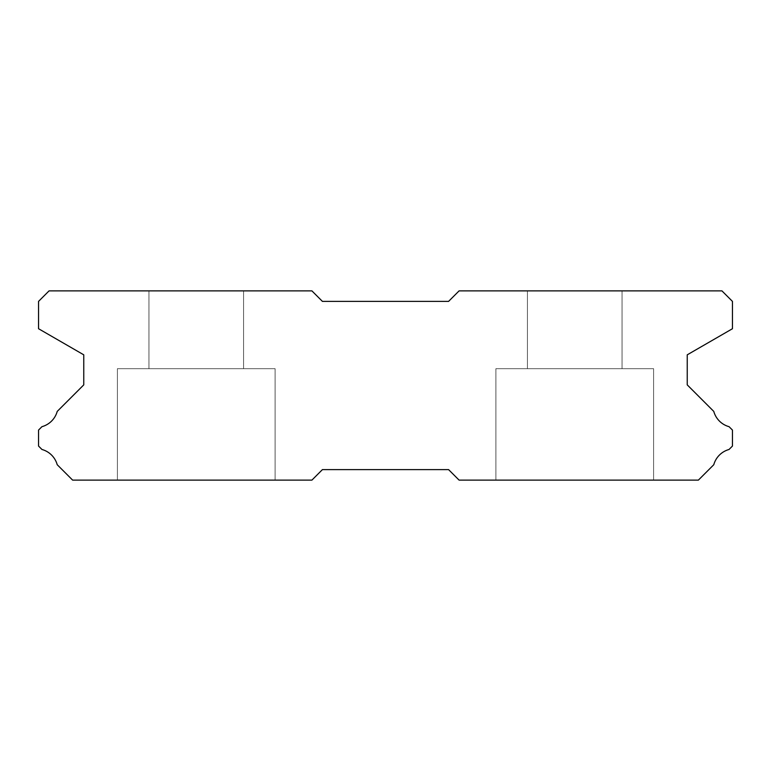 <?xml version="1.0" encoding="UTF-8"?>
<svg xmlns="http://www.w3.org/2000/svg" width="771" height="771" viewBox="0 0 771 771"><rect width="100%" height="100%" fill="white"/><g stroke="black" fill="none" stroke-linecap="round" stroke-linejoin="round"><path stroke-width="0.58" stroke-dasharray="3.85 2.89" d="M243.569 290.879L243.569 368.683L148.948 368.683L243.569 368.683L148.948 368.683L243.569 368.683L148.948 368.683L243.569 368.683L148.948 368.683L243.569 368.683L148.948 368.683L243.569 368.683L148.948 368.683L243.569 368.683L148.948 368.683L243.569 368.683L148.948 368.683L243.569 368.683L148.948 368.683L243.569 368.683L148.948 368.683L243.569 368.683L148.948 368.683L243.569 368.683L148.948 368.683L243.569 368.683L148.948 368.683L243.569 368.683L148.948 368.683L243.569 368.683L148.948 368.683L243.569 368.683L148.948 368.683L243.569 368.683L148.948 368.683L243.569 368.683L148.948 368.683L243.569 368.683L148.948 368.683L243.569 368.683L148.948 368.683L243.569 368.683L148.948 368.683L243.569 368.683L148.948 368.683L243.569 368.683L148.948 368.683L243.569 368.683L148.948 368.683L243.569 368.683L148.948 368.683L243.569 368.683L148.948 368.683L243.569 368.683L148.948 368.683L243.569 368.683L148.948 368.683L243.569 368.683L148.948 368.683L243.569 368.683L148.948 368.683L243.569 368.683L148.948 368.683L243.569 368.683L148.948 368.683L243.569 368.683L243.569 290.879L148.948 290.879L148.948 368.683L148.948 290.879L148.948 368.683L148.948 290.879L148.948 368.683L148.948 290.879L148.948 368.683L148.948 290.879L148.948 368.683L148.948 290.879L148.948 368.683L148.948 290.879L148.948 368.683L148.948 290.879L148.948 368.683L148.948 290.879L148.948 368.683L148.948 290.879L148.948 368.683L148.948 290.879L148.948 368.683L148.948 290.879L148.948 368.683L148.948 290.879L148.948 368.683L148.948 290.879L148.948 368.683L148.948 290.879L148.948 368.683L148.948 290.879L148.948 368.683L148.948 290.879L243.569 290.879L148.948 290.879L243.569 290.879L243.569 368.683L243.569 290.879L148.948 290.879L243.569 290.879L148.948 290.879L243.569 290.879L243.569 368.683L243.569 290.879L148.948 290.879L243.569 290.879L148.948 290.879L243.569 290.879L243.569 368.683L243.569 290.879L148.948 290.879L243.569 290.879L148.948 290.879L243.569 290.879L243.569 368.683L243.569 290.879L148.948 290.879L243.569 290.879L148.948 290.879L243.569 290.879L243.569 368.683L243.569 290.879L148.948 290.879L243.569 290.879L148.948 290.879L243.569 290.879L243.569 368.683L243.569 290.879L148.948 290.879L243.569 290.879L148.948 290.879L243.569 290.879L243.569 368.683L243.569 290.879L148.948 290.879L243.569 290.879L148.948 290.879L243.569 290.879L243.569 368.683L243.569 290.879L148.948 290.879L243.569 290.879L148.948 290.879L243.569 290.879L243.569 368.683L243.569 290.879L148.948 290.879L243.569 290.879L148.948 290.879L243.569 290.879L243.569 368.683L243.569 290.879L148.948 290.879L243.569 290.879L148.948 290.879L243.569 290.879L243.569 368.683L243.569 290.879L148.948 290.879L243.569 290.879L148.948 290.879L243.569 290.879L243.569 368.683L243.569 290.879L148.948 290.879L243.569 290.879L148.948 290.879L243.569 290.879L243.569 368.683L243.569 290.879L148.948 290.879L243.569 290.879L148.948 290.879L243.569 290.879L243.569 368.683L243.569 290.879L148.948 290.879L243.569 290.879L148.948 290.879L243.569 290.879L243.569 368.683L243.569 290.879L148.948 290.879L243.569 290.879M653.596 368.683L653.596 480.121L495.898 480.121L653.596 480.121L495.898 480.121L653.596 480.121L495.898 480.121L653.596 480.121L495.898 480.121L653.596 480.121L495.898 480.121L653.596 480.121L495.898 480.121L653.596 480.121L495.898 480.121L653.596 480.121L495.898 480.121L653.596 480.121L495.898 480.121L653.596 480.121L495.898 480.121L653.596 480.121L495.898 480.121L653.596 480.121L495.898 480.121L653.596 480.121L495.898 480.121L653.596 480.121L495.898 480.121L653.596 480.121L495.898 480.121L653.596 480.121L495.898 480.121L653.596 480.121L495.898 480.121L653.596 480.121L495.898 480.121L653.596 480.121L495.898 480.121L653.596 480.121L495.898 480.121L653.596 480.121L495.898 480.121L653.596 480.121L495.898 480.121L653.596 480.121L495.898 480.121L653.596 480.121L495.898 480.121L653.596 480.121L495.898 480.121L653.596 480.121L495.898 480.121L653.596 480.121L495.898 480.121L653.596 480.121L495.898 480.121L653.596 480.121L495.898 480.121L653.596 480.121L495.898 480.121L653.596 480.121L495.898 480.121L653.596 480.121L495.898 480.121L653.596 480.121L653.596 368.683L653.596 480.121L653.596 368.683L653.596 480.121L653.596 368.683L653.596 480.121L653.596 368.683L653.596 480.121L653.596 368.683L653.596 480.121L653.596 368.683L653.596 480.121L653.596 368.683L653.596 480.121L653.596 368.683L653.596 480.121L653.596 368.683L653.596 480.121L653.596 368.683L653.596 480.121L653.596 368.683L653.596 480.121L653.596 368.683L653.596 480.121L653.596 368.683L653.596 480.121L653.596 368.683L653.596 480.121L653.596 368.683L653.596 480.121L653.596 368.683L495.898 368.683L495.898 480.121L495.898 368.683L653.596 368.683L495.898 368.683L653.596 368.683L495.898 368.683L495.898 480.121L495.898 368.683L653.596 368.683L495.898 368.683L653.596 368.683L495.898 368.683L495.898 480.121L495.898 368.683L653.596 368.683L495.898 368.683L653.596 368.683L495.898 368.683L495.898 480.121L495.898 368.683L653.596 368.683L495.898 368.683L653.596 368.683L495.898 368.683L495.898 480.121L495.898 368.683L653.596 368.683L495.898 368.683L653.596 368.683L495.898 368.683L495.898 480.121L495.898 368.683L653.596 368.683L495.898 368.683L653.596 368.683L495.898 368.683L495.898 480.121L495.898 368.683L653.596 368.683L495.898 368.683L653.596 368.683L495.898 368.683L495.898 480.121L495.898 368.683L653.596 368.683L495.898 368.683L653.596 368.683L495.898 368.683L495.898 480.121L495.898 368.683L653.596 368.683L495.898 368.683L653.596 368.683L495.898 368.683L495.898 480.121L495.898 368.683L653.596 368.683L495.898 368.683L653.596 368.683L495.898 368.683L495.898 480.121L495.898 368.683L653.596 368.683L495.898 368.683L653.596 368.683L495.898 368.683L495.898 480.121L495.898 368.683L653.596 368.683L495.898 368.683L653.596 368.683L495.898 368.683L495.898 480.121L495.898 368.683L653.596 368.683L495.898 368.683L653.596 368.683L495.898 368.683L495.898 480.121L495.898 368.683L653.596 368.683L495.898 368.683L653.596 368.683L495.898 368.683L495.898 480.121L495.898 368.683L653.596 368.683L495.898 368.683L653.596 368.683L495.898 368.683L495.898 480.121L495.898 368.683L653.596 368.683M275.102 368.683L275.102 480.121L117.404 480.121L275.102 480.121L117.404 480.121L275.102 480.121L117.404 480.121L275.102 480.121L117.404 480.121L275.102 480.121L117.404 480.121L275.102 480.121L117.404 480.121L275.102 480.121L117.404 480.121L275.102 480.121L117.404 480.121L275.102 480.121L117.404 480.121L275.102 480.121L117.404 480.121L275.102 480.121L117.404 480.121L275.102 480.121L117.404 480.121L275.102 480.121L117.404 480.121L275.102 480.121L117.404 480.121L275.102 480.121L117.404 480.121L275.102 480.121L117.404 480.121L275.102 480.121L117.404 480.121L275.102 480.121L117.404 480.121L275.102 480.121L117.404 480.121L275.102 480.121L117.404 480.121L275.102 480.121L117.404 480.121L275.102 480.121L117.404 480.121L275.102 480.121L117.404 480.121L275.102 480.121L117.404 480.121L275.102 480.121L117.404 480.121L275.102 480.121L117.404 480.121L275.102 480.121L117.404 480.121L275.102 480.121L117.404 480.121L275.102 480.121L117.404 480.121L275.102 480.121L117.404 480.121L275.102 480.121L117.404 480.121L275.102 480.121L117.404 480.121L275.102 480.121L275.102 368.683L275.102 480.121L275.102 368.683L275.102 480.121L275.102 368.683L275.102 480.121L275.102 368.683L275.102 480.121L275.102 368.683L275.102 480.121L275.102 368.683L275.102 480.121L275.102 368.683L275.102 480.121L275.102 368.683L275.102 480.121L275.102 368.683L275.102 480.121L275.102 368.683L275.102 480.121L275.102 368.683L275.102 480.121L275.102 368.683L275.102 480.121L275.102 368.683L275.102 480.121L275.102 368.683L275.102 480.121L275.102 368.683L275.102 480.121L275.102 368.683L117.404 368.683L117.404 480.121L117.404 368.683L275.102 368.683L117.404 368.683L275.102 368.683L117.404 368.683L117.404 480.121L117.404 368.683L275.102 368.683L117.404 368.683L275.102 368.683L117.404 368.683L117.404 480.121L117.404 368.683L275.102 368.683L117.404 368.683L275.102 368.683L117.404 368.683L117.404 480.121L117.404 368.683L275.102 368.683L117.404 368.683L275.102 368.683L117.404 368.683L117.404 480.121L117.404 368.683L275.102 368.683L117.404 368.683L275.102 368.683L117.404 368.683L117.404 480.121L117.404 368.683L275.102 368.683L117.404 368.683L275.102 368.683L117.404 368.683L117.404 480.121L117.404 368.683L275.102 368.683L117.404 368.683L275.102 368.683L117.404 368.683L117.404 480.121L117.404 368.683L275.102 368.683L117.404 368.683L275.102 368.683L117.404 368.683L117.404 480.121L117.404 368.683L275.102 368.683L117.404 368.683L275.102 368.683L117.404 368.683L117.404 480.121L117.404 368.683L275.102 368.683L117.404 368.683L275.102 368.683L117.404 368.683L117.404 480.121L117.404 368.683L275.102 368.683L117.404 368.683L275.102 368.683L117.404 368.683L117.404 480.121L117.404 368.683L275.102 368.683L117.404 368.683L275.102 368.683L117.404 368.683L117.404 480.121L117.404 368.683L275.102 368.683L117.404 368.683L275.102 368.683L117.404 368.683L117.404 480.121L117.404 368.683L275.102 368.683L117.404 368.683L275.102 368.683L117.404 368.683L117.404 480.121L117.404 368.683L275.102 368.683L117.404 368.683L275.102 368.683L117.404 368.683L117.404 480.121L117.404 368.683L275.102 368.683M622.052 290.879L622.052 368.683L527.431 368.683L622.052 368.683L527.431 368.683L622.052 368.683L527.431 368.683L622.052 368.683L527.431 368.683L622.052 368.683L527.431 368.683L622.052 368.683L527.431 368.683L622.052 368.683L527.431 368.683L622.052 368.683L527.431 368.683L622.052 368.683L527.431 368.683L622.052 368.683L527.431 368.683L622.052 368.683L527.431 368.683L622.052 368.683L527.431 368.683L622.052 368.683L527.431 368.683L622.052 368.683L527.431 368.683L622.052 368.683L527.431 368.683L622.052 368.683L527.431 368.683L622.052 368.683L527.431 368.683L622.052 368.683L527.431 368.683L622.052 368.683L527.431 368.683L622.052 368.683L527.431 368.683L622.052 368.683L527.431 368.683L622.052 368.683L527.431 368.683L622.052 368.683L527.431 368.683L622.052 368.683L527.431 368.683L622.052 368.683L527.431 368.683L622.052 368.683L527.431 368.683L622.052 368.683L527.431 368.683L622.052 368.683L527.431 368.683L622.052 368.683L527.431 368.683L622.052 368.683L527.431 368.683L622.052 368.683L527.431 368.683L622.052 368.683L527.431 368.683L622.052 368.683L622.052 290.879L527.431 290.879L527.431 368.683L527.431 290.879L527.431 368.683L527.431 290.879L527.431 368.683L527.431 290.879L527.431 368.683L527.431 290.879L527.431 368.683L527.431 290.879L527.431 368.683L527.431 290.879L527.431 368.683L527.431 290.879L527.431 368.683L527.431 290.879L527.431 368.683L527.431 290.879L527.431 368.683L527.431 290.879L527.431 368.683L527.431 290.879L527.431 368.683L527.431 290.879L527.431 368.683L527.431 290.879L527.431 368.683L527.431 290.879L527.431 368.683L527.431 290.879L527.431 368.683L527.431 290.879L622.052 290.879L527.431 290.879L622.052 290.879L622.052 368.683L622.052 290.879L527.431 290.879L622.052 290.879L527.431 290.879L622.052 290.879L622.052 368.683L622.052 290.879L527.431 290.879L622.052 290.879L527.431 290.879L622.052 290.879L622.052 368.683L622.052 290.879L527.431 290.879L622.052 290.879L527.431 290.879L622.052 290.879L622.052 368.683L622.052 290.879L527.431 290.879L622.052 290.879L527.431 290.879L622.052 290.879L622.052 368.683L622.052 290.879L527.431 290.879L622.052 290.879L527.431 290.879L622.052 290.879L622.052 368.683L622.052 290.879L527.431 290.879L622.052 290.879L527.431 290.879L622.052 290.879L622.052 368.683L622.052 290.879L527.431 290.879L622.052 290.879L527.431 290.879L622.052 290.879L622.052 368.683L622.052 290.879L527.431 290.879L622.052 290.879L527.431 290.879L622.052 290.879L622.052 368.683L622.052 290.879L527.431 290.879L622.052 290.879L527.431 290.879L622.052 290.879L622.052 368.683L622.052 290.879L527.431 290.879L622.052 290.879L527.431 290.879L622.052 290.879L622.052 368.683L622.052 290.879L527.431 290.879L622.052 290.879L527.431 290.879L622.052 290.879L622.052 368.683L622.052 290.879L527.431 290.879L622.052 290.879L527.431 290.879L622.052 290.879L622.052 368.683L622.052 290.879L527.431 290.879L622.052 290.879L527.431 290.879L622.052 290.879L622.052 368.683L622.052 290.879L527.431 290.879L622.052 290.879L527.431 290.879L622.052 290.879L622.052 368.683L622.052 290.879L527.431 290.879L622.052 290.879M49.065 290.879L311.908 290.879L322.423 301.394L448.577 301.394L459.092 290.879L721.935 290.879L732.45 301.394L732.45 328.725L687.24 354.824L687.24 384.874L713.782 411.415A21.867 21.867 0 0 0 729.058 426.681L732.45 430.073L732.45 446.062L729.029 449.483A21.867 21.867 0 0 0 713.792 464.711L698.381 480.121L459.092 480.121L448.577 469.606L322.423 469.606L311.908 480.121L72.619 480.121L57.208 464.711A21.867 21.867 0 0 0 41.971 449.483L38.55 446.062L38.55 430.073L41.942 426.681A21.867 21.867 0 0 0 57.218 411.415L83.76 384.874L83.76 354.824L38.55 328.725L38.55 301.394L49.065 290.879"/><path stroke-width="1.16" d="M311.908 290.879L49.065 290.879L38.55 301.394L38.55 328.725L83.76 354.824L83.76 384.874L57.218 411.415A21.867 21.867 0 0 1 41.942 426.681L38.55 430.073L38.55 446.062L41.971 449.483A21.867 21.867 0 0 1 57.208 464.711L72.619 480.121L311.908 480.121L322.423 469.606L448.577 469.606L459.092 480.121L698.381 480.121L713.792 464.711A21.867 21.867 0 0 1 729.029 449.483L732.45 446.062L732.45 430.073L729.058 426.681A21.867 21.867 0 0 1 713.782 411.415L687.24 384.874L687.24 354.824L732.45 328.725L732.45 301.394L721.935 290.879L459.092 290.879L448.577 301.394L322.423 301.394L311.908 290.879"/></g></svg>

